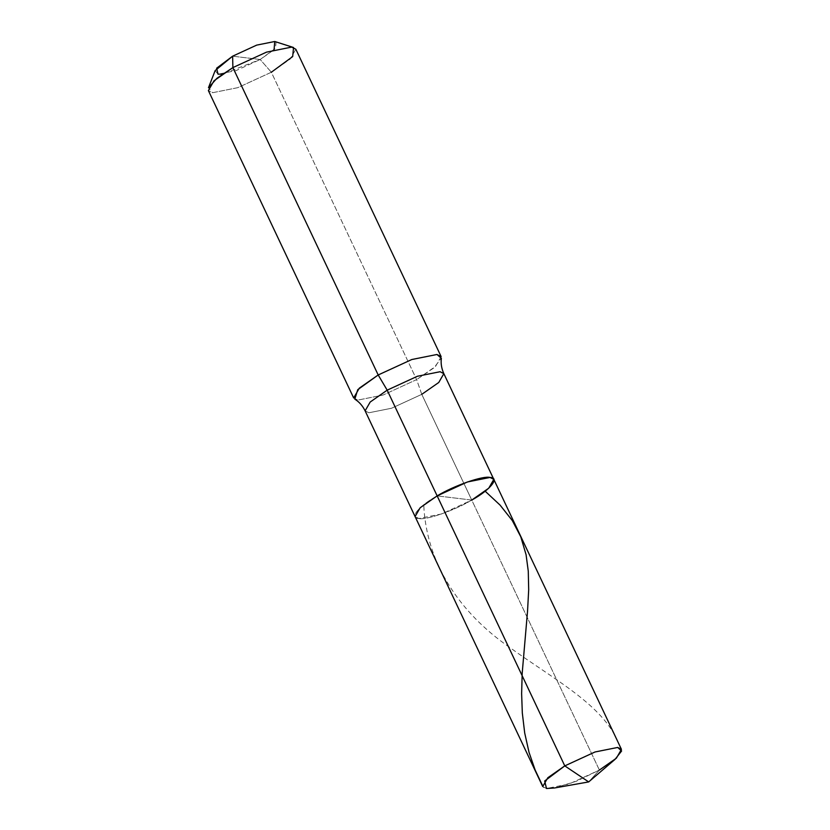 <?xml version="1.0" encoding="UTF-8"?>
<svg xmlns="http://www.w3.org/2000/svg" width="830" height="830" viewBox="0 0 830 830"><rect width="100%" height="100%" fill="white"/><g stroke="black" fill="none" stroke-linecap="round" stroke-linejoin="round"><path stroke-width="0.62" stroke-dasharray="4.15 3.11" d="M542.727 786.581L546.482 788.5L569.141 783.966L599.385 770.064L588.678 781.922L599.385 770.064L471.751 500.065C454.913 510.315 425.821 520.452 418.849 518.501C408.702 518.387 418.766 505.947 437.151 495.884L471.751 500.065L441.508 513.967L418.849 518.501L415.093 516.582L418.849 518.501L441.508 513.967L471.751 500.065C454.913 510.315 425.821 520.452 418.849 518.501C408.702 518.387 418.766 505.947 437.151 495.884L471.751 500.065L488.746 488.196L493.809 479.367M615.04 759.367L599.385 770.064L576.497 781.196L554.513 787.981M599.385 770.064L421.775 394.343L391.542 408.246L368.873 412.78L365.117 410.85L368.873 412.78L391.542 408.246L421.775 394.343L416.629 379.611L383.024 395.059L357.855 400.102L354.815 399.178M215.146 70.602L218.051 74.192L236.104 70.581L260.184 59.511L232.628 56.181L260.184 59.511L274.056 49.738M471.751 500.065L437.151 495.884L471.751 500.065L421.775 394.343L438.769 382.474L443.843 373.645M353.673 397.964L357.855 400.102L383.024 395.059L416.629 379.611L271.337 72.241L237.733 87.679L212.553 92.721L208.382 90.584M276.11 41.78L275.477 48.296L260.184 59.511L271.337 72.241L237.733 87.679L212.553 92.721L208.486 87.71M421.775 394.343L416.629 379.611L271.337 72.241L260.184 59.511L222.585 74.067M441.145 356.62L435.511 366.424L416.629 379.611L433.779 367.949L441.363 358.27M271.337 72.241L290.21 59.044L295.843 49.24M620.508 748.338C607.197 707.129 557.926 682.187 509.247 647.12C460.297 613.131 426.226 563.705 423.746 504.744M543.65 787.608L542.498 785.522"/><path stroke-width="1.25" d="M274.056 49.738L274.761 41.5L256.709 45.111L232.628 56.181L215.146 70.602L208.486 87.71L216.889 78.311L232.888 67.593L378.19 374.973L359.307 388.16L353.673 397.964L208.382 90.584L214.016 80.78L232.888 67.593L378.19 374.973L411.794 359.525L436.964 354.483L441.363 358.27C440.678 363.322 441.498 368.447 443.843 373.645L440.087 371.726L417.417 376.26L387.185 390.162L437.151 495.884L420.167 507.752L415.093 516.582L365.117 410.85C362.586 405.745 359.151 401.855 354.815 399.178L357.74 389.675L378.19 374.973L387.185 390.162L370.19 402.031L365.117 410.85L370.19 402.031L387.185 390.162L417.417 376.26L440.087 371.726L443.843 373.645L493.809 479.367L490.053 477.447L467.394 481.981L437.151 495.884L467.394 481.981L490.053 477.447L493.809 479.367L488.746 488.196L471.751 500.065C490.146 490.001 500.21 477.561 490.053 477.447C483.091 475.497 454 485.633 437.151 495.884L564.784 765.883L588.678 781.922L564.784 765.883L547.8 777.752L542.727 786.581L415.093 516.582L420.167 507.752L437.151 495.884L564.784 765.883L595.027 751.98L617.686 747.446L621.442 749.365L616.368 758.195L599.385 770.064M554.513 787.981L546.482 788.5L544.677 781.009L564.784 765.883L595.027 751.98L617.686 747.446L621.618 750.974L615.04 759.367L588.678 781.922L554.513 787.981M471.751 500.065C490.146 490.001 500.21 477.561 490.053 477.447C483.091 475.497 454 485.633 437.151 495.884L387.185 390.162L378.19 374.973L411.794 359.525L436.964 354.483L441.145 356.62L295.843 49.24L291.672 47.102L266.492 52.145L232.888 67.593L232.628 56.181L256.709 45.111L274.761 41.5L293.55 47.507L291.672 47.102L266.492 52.145L232.888 67.593L232.628 56.181L216.62 68.226L218.051 74.192L222.585 74.067M443.843 373.645L438.769 382.474L421.775 394.343M271.337 72.241L292.679 56.585L293.55 47.507M542.498 785.522L535.132 770.012L529.021 752.302L524.695 732.963L522.319 713.012L521.624 693.631L522.195 673.203L527.538 611.243L528.689 589.757L528.274 571.185L526.064 554.637L520.773 536.782L512.276 520.514L500.044 505.076L485.166 491.204M493.809 479.367L621.442 749.365"/></g></svg>
